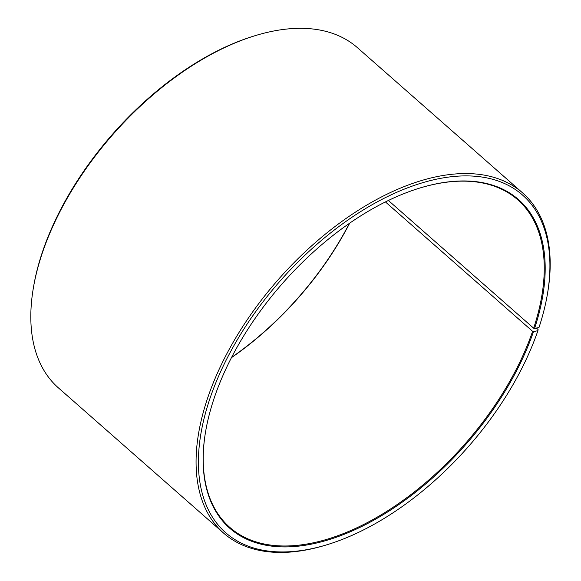 <?xml version="1.0" encoding="UTF-8"?>
<svg xmlns="http://www.w3.org/2000/svg" width="581" height="581" viewBox="0 0 581 581"><rect width="100%" height="100%" fill="white"/><g stroke="black" fill="none" stroke-linecap="round" stroke-linejoin="round"><path stroke-width="0.87" d="M536.401 328.047L538.086 329.529L537.912 330.698L533.511 331.591L532.603 331.323L385.428 201.934M532.603 331.323A218.078 121.632 -48.7 0 1 390.207 509.188A218.078 121.632 -48.7 0 1 229.749 527.345A218.078 121.632 -48.7 0 1 205.667 431.175M419.271 188.215A218.078 121.632 -48.7 0 1 517.729 199.777A218.078 121.632 -48.7 0 1 533.663 328.192L388.391 200.481M349.675 223.184A218.078 121.632 -48.7 0 1 231.434 357.678M349.428 223.351A218.746 122.003 -48.7 0 1 231.572 357.409M537.912 330.698A224.789 125.373 -48.7 0 1 327.517 544.579L326.123 545.007A226.467 126.309 -48.7 0 1 223.583 533.089L58.361 387.839A226.467 126.309 -48.7 0 1 33.407 287.675L33.654 286.237A224.789 125.373 -48.7 0 1 253.483 36.182L254.877 35.753A226.467 126.309 -48.7 0 1 357.417 47.671L522.639 192.928A226.467 126.309 -48.7 0 1 547.592 293.093L547.346 294.531A224.789 125.373 -48.7 0 1 539.001 327.473L534.571 328.454L533.663 328.192M33.407 287.675A226.467 126.309 -48.7 0 1 254.877 35.753M223.583 533.089A226.467 126.309 -48.7 0 1 278.248 279.614A226.467 126.309 -48.7 0 1 522.639 192.928M327.517 544.579A224.789 125.373 -48.7 0 1 203.27 421.886A224.789 125.373 -48.7 0 1 409.743 187.024A224.789 125.373 -48.7 0 1 547.346 294.531M533.511 331.591A218.746 122.003 -48.7 0 1 328.25 539.887A218.746 122.003 -48.7 0 1 205.623 431.465A218.746 122.003 -48.7 0 1 419.547 188.128A218.746 122.003 -48.7 0 1 534.571 328.454"/></g></svg>
